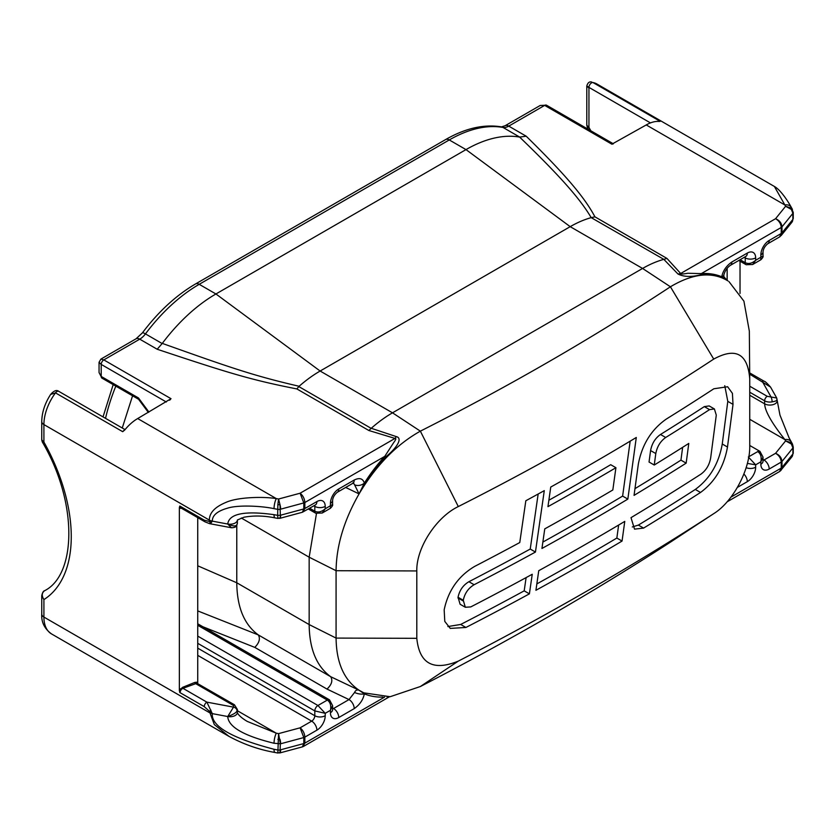 <?xml version="1.0" encoding="UTF-8"?>
<svg xmlns="http://www.w3.org/2000/svg" width="835" height="835" viewBox="0 0 835 835"><rect width="100%" height="100%" fill="white"/><g stroke="black" fill="none" stroke-linecap="round" stroke-linejoin="round"><path stroke-width="1.25" d="M202.947 626.793L254.79 647.386C259.309 642.773 260.478 638.608 258.307 634.913C244.206 624.601 237.036 607.233 236.775 582.778L236.775 525.372M747.356 463.415L755.654 464.813L748.358 456.995M781.08 235.647L781.977 232.881A3.684 2.129 180 0 1 781.247 233.476L779.587 236.931L767.678 243.81C764.891 246.179 763.336 248.861 763.023 251.867L763.023 255.969L755.654 260.29C751.98 263.442 748.504 264.246 745.237 262.691A4.426 2.557 120 0 0 746.146 264.716L752.659 264.507L755.654 260.29L755.654 257.879A11.784 6.805 120 0 0 747.315 253.068A7.369 4.258 -120 0 1 745.791 256.439L730.343 265.363A7.369 4.258 -120 0 0 731.867 261.992C726.293 265.895 722.922 270.822 721.753 276.771L727.974 280.925C712.255 271.344 693.071 273.295 670.422 286.781C592.182 338.269 508.828 386.396 420.36 431.152C396.333 444.627 375.907 465.544 359.071 493.902L354.593 484.822A7.369 5.208 -14.9 0 0 364.342 483.121C362.912 478.486 359.541 477.453 354.228 480.021L338.77 488.945A11.784 6.805 120 0 0 330.441 503.38L330.389 508.306C332.278 506.375 333.019 505.091 332.591 504.476L325.222 508.786C321.558 511.949 318.083 512.753 314.805 511.197L314.805 506.386L313.835 505.822M793.073 217.789L792.906 219.344L781.977 232.881L781.977 226.859C781.602 223.091 779.472 220.367 775.569 218.707C779.024 220.743 780.913 223.655 781.247 227.464L701.327 273.609L687.81 273.264C682.779 274.172 680.4 274.245 680.671 273.494A14.738 10.897 -39 0 1 677.947 273.984C683.855 277.011 691.735 277.21 701.598 274.558A0.741 0.564 -93.8 0 1 701.327 273.609A116.044 66.998 120 0 1 721.753 276.771A7.369 3.016 -168.5 0 0 723.757 275.237L723.757 275.237C724.571 275.79 721.691 275.299 727.796 280.8L727.974 280.925A115.314 66.57 120 0 0 701.598 274.558M277.857 518.138L279.986 518.065A3.684 3.559 -171.3 0 1 277.857 518.138L277.669 515.352L274.037 514.673C244.519 510.582 229.082 513.702 227.736 524.036L231.462 527.751L209.606 523.66L210.952 523.127A3.684 3.006 -114.3 0 1 209.366 521.468L204.251 520.153L179.796 506.031L179.358 507.607L179.358 690.441L182.531 687.372L194.785 682.425L196.82 682.195L197.895 683.677M277.971 518.431L274.955 517.867A7.369 1.858 -79.4 0 1 274.037 514.673M129.853 344.876L103.822 359.906L171.018 398.702L137.681 418.554A36.834 21.272 120 0 0 124.759 429.983L122.693 431.685L55.486 392.878A3.684 2.129 -60 0 1 58.774 391.354C56.665 389.632 53.951 390.665 50.632 394.433L55.486 392.878A36.834 21.272 -60 0 0 43.911 424.577L209.366 520.101C209.345 512.909 214.845 507.022 225.878 502.43C237.328 497.096 263.328 496.418 276.312 498.599A7.369 1.858 100.6 0 0 274.037 508.661L277.669 509.34A3.684 2.129 0 0 0 280.362 509.246L303.804 502.931L303.804 508.953L302.385 512.262L279.725 518.368M43.911 442.059L41.75 439.92L41.75 421.571A7.369 4.258 0 0 0 43.911 424.577L43.911 442.059A139.612 80.609 60 0 1 43.911 599.582C41.499 595.783 41.75 592.819 44.652 590.679L44.558 590.731C76.152 575.023 78.427 503.202 42.282 441.924L43.911 442.059M277.971 753.045L274.955 752.471C258.986 749.684 243.663 744.319 228.978 736.376L214.303 724.561L209.366 711.232L204.251 706.64L179.796 692.518L179.358 690.441M210.952 523.127L212.299 521.134L209.366 521.468L209.366 520.101A7.369 4.258 -0 0 0 212.299 521.134C212.278 515.383 217.351 511.062 227.527 508.171C238.09 504.705 262.065 506 274.037 508.661M277.857 504.737L277.669 515.352L280.362 515.258L279.986 504.664L278.566 499.017L277.857 504.737L279.986 504.664A7.369 2.547 74.9 0 1 280.643 509.173M277.857 752.753A3.684 3.559 -171.3 0 0 279.986 752.669L280.362 743.849L278.566 733.621L277.857 752.753L279.986 752.669A7.369 2.547 -105.1 0 0 280.643 749.788L280.362 749.861A3.684 2.129 180 0 1 277.669 749.966L274.037 749.277C231.806 738.192 211.224 726.314 212.299 713.633L206.861 702.131L182.948 688.322L182.531 687.372M277.857 739.351L279.986 739.267A7.369 2.547 74.9 0 1 280.643 743.776L274.037 743.265C243.82 735.844 228.383 726.93 227.736 716.534C233.487 714.395 236.587 712.485 237.015 710.794A7.369 4.258 0 0 0 237.38 709.479L234.447 704.782M228.978 736.376L51.54 633.932C44.505 628.765 41.249 622.138 41.75 614.069L41.75 595.72L43.911 599.582L43.911 617.075L209.366 712.599A7.369 4.258 0 0 0 212.299 713.633L209.366 711.232L210.952 710.167M197.738 517.648L197.738 682.686M274.037 743.265A7.369 1.858 -79.4 0 1 276.312 733.203L247.254 721.409C237.526 715.678 237.088 711.9 237.38 712.474L237.38 709.479M237.015 710.794A3.684 2.86 29.3 0 0 233.508 707.13L227.736 716.534L212.299 713.633M179.796 692.518L181.205 689.48L182.948 688.322L196.956 683.218L234.458 704.782L232.61 704.97A3.684 2.129 0 0 1 233.508 707.13L206.861 702.131A3.684 2.129 -60 0 0 204.251 706.64M182.531 508.108L180.496 508.327L179.358 507.607M194.785 682.425L195.213 683.374L232.61 704.97M179.796 506.031L180.715 507.816L205.013 521.844A3.684 2.129 -60 0 1 204.251 520.153M237.38 520.174L237.38 522.992A7.369 4.258 180 0 1 237.015 524.307C236.357 526.541 233.268 526.457 227.736 524.036L212.299 521.134M740.029 261.178L740.029 293.492M727.149 280.32L727.149 268.244M588.946 87.967C586.128 85.671 586.128 85.473 588.946 87.393A3.684 2.129 -60 0 1 590.324 83.938A3.684 2.129 -60 0 1 592.996 82.55L596.941 84.011L774.379 186.455L784.879 204.972A7.369 5.72 -29.4 0 1 791.298 207.372L791.298 207.372C787.562 200.348 780.172 189.618 774.379 186.455M596.941 84.011A36.834 21.272 -60 0 0 592.996 82.55L660.203 121.346L659.17 121.44A36.834 21.272 120 0 0 646.248 124.937L611.867 144.184L544.66 105.387L508.745 126.127L526.196 136.199L519.631 137.086C562.623 178.513 580.774 200.035 591.201 217.643L663.835 259.361A117.881 68.063 -60 0 0 642.574 268.452L392.513 412.824L420.36 431.152L458.3 506.563C436.402 517.042 416.227 547.843 416.801 570.942L416.801 638.316C419.4 663.71 433.229 671.309 458.3 661.122C548.668 614.57 633.807 565.41 713.727 513.65L670.422 542.155C592.182 592.819 508.828 640.946 420.36 686.527L390.154 696.714L363.768 692.841A115.314 66.57 120 0 0 363.924 692.914L359.06 690.221A115.314 66.57 120 0 0 363.768 692.841L363.945 692.925M659.264 121.44A3.684 2.129 -60 0 1 660.203 121.346L659.17 121.44M588.56 129.488L587.318 127.254L588.946 127.39L586.786 125.24L586.786 86.099C587.673 82.79 589.312 81.433 591.712 82.028M760.862 453.384L757.742 451.578C760.716 453.645 761.76 457.058 760.862 461.807L763.023 457.1L759.944 451.37A4.426 2.557 120 0 0 757.742 451.578L748.797 456.745M332.591 708.894A4.426 2.557 120 0 0 333.562 708.508L349.009 699.584L326.996 689.073C331.756 684.606 332.977 680.473 330.681 676.694L359.06 690.221C356.983 689.553 355.501 690.294 354.593 692.445A7.369 3.016 11.5 0 0 364.342 693.833L359.06 690.221C344.03 680.045 336.369 662.666 336.077 638.086L336.077 570.712L309.159 557.196L316.465 513.577M354.593 692.445L349.009 699.584A7.369 4.258 60 0 1 354.228 708.612C359.791 704.698 363.162 699.772 364.342 693.833A116.044 66.998 120 0 0 382.91 697.079M387.075 696.985L388.348 696.891M197.738 610.907L258.307 634.913L330.681 676.694C316.59 666.393 309.42 649.014 309.159 624.57L309.159 557.196L241.263 518.003M329.575 699.897A4.426 2.557 120 0 0 329.522 699.866A4.426 2.557 120 0 0 327.31 700.085C330.295 702.141 331.328 705.554 330.441 710.314L332.591 705.606L332.591 709.708A7.369 4.258 180 0 1 330.441 712.714A11.784 6.805 120 0 0 338.77 717.536L354.228 708.612M302.802 746.667L304.848 743.129L384.622 697.079M330.441 712.714L330.441 710.314L325.222 713.32L317.937 705.502A4.426 2.557 120 0 0 314.805 710.919L325.222 713.32L325.222 715.731A11.784 6.805 120 0 1 316.893 730.166L304.848 737.117C304.566 733.276 302.99 730.176 300.099 727.828L303.804 737.545A3.684 2.129 0 0 0 304.848 737.117L304.848 743.129A3.684 2.129 0 0 1 303.804 743.557L302.385 746.876L303.46 746.427L389.434 696.787M280.643 515.185L279.986 518.065A7.369 2.547 -105.1 0 0 280.643 515.185L303.804 508.953A3.684 2.129 0 0 0 304.848 508.525L302.802 512.064M330.389 508.306L322.226 513.014L325.222 508.786L325.222 506.386A11.784 6.805 120 0 0 316.893 501.574L304.848 508.525L304.848 502.513C304.566 498.672 302.99 495.572 300.099 493.224L303.804 502.931A3.684 2.129 0 0 0 304.848 502.513L384.768 456.369L385.457 457.079C396.27 448.552 403.263 438.239 396.281 436.601A14.738 5.093 105.1 0 1 394.997 438.427L368.872 430.505L371.251 428.282A117.881 68.063 -60 0 1 392.513 412.824L320.129 371.032L570.19 226.661A117.881 68.063 -60 0 1 591.201 217.643M170.382 399.548L169.818 400.007M540.214 105.46L546.508 105.21A3.684 2.129 -60 0 0 544.66 105.387L540.214 105.46L505.06 125.761A7.369 4.258 -120 0 1 508.745 126.127A14.738 8.507 -60 0 1 503.035 127.452A138.589 80.014 120 0 0 449.272 139.946L199.21 284.317L215.931 293.972A138.589 80.014 -60 0 0 162.293 343.394L157.189 349.249C228.226 372.89 251.011 379.935 296.842 388.922L299.118 386.271A117.881 68.063 -60 0 1 320.129 371.032L215.931 293.972L465.993 149.601A138.589 80.014 -60 0 1 519.631 137.086M591.566 217.57L594.927 216.829C585.408 198.918 568.092 177.302 526.196 136.199M594.927 216.829L666.946 258.412L680.671 273.494L775.569 218.707L785.61 206.276L791.371 209.418L792.906 213.332A3.684 2.129 0 0 0 793.25 212.434L791.496 208.186L785.61 206.276L784.879 204.972L646.248 124.937M612.88 143.954L611.867 144.184A3.684 2.129 -60 0 1 613.245 143.85M157.189 349.249L139.737 339.167L103.822 359.906L100.899 359.102L99.052 362.296L101.212 364.415L166.332 402.011M122.254 428L132.567 395.8M162.293 343.394C232.14 368.298 254.612 375.98 299.118 386.271M338.77 488.945A7.369 4.258 -120 0 1 337.246 492.316L352.694 483.392A7.369 4.258 -120 0 0 354.228 480.021M354.593 484.822L353.414 483.048M137.681 418.554L276.312 498.599L278.566 499.017L300.099 493.224L394.997 438.427C396.364 438.26 395.926 439.648 393.702 442.581L384.768 456.369A116.044 66.998 120 0 0 364.342 483.121L359.071 493.902L345.669 487.452M371.251 428.282L396.281 436.601M359.071 493.902C344.03 520.215 336.369 545.819 336.077 570.712L416.801 570.942M670.422 542.155L713.727 513.65C733.12 501.72 750.237 469.145 749.736 446.099L749.736 378.725C747.68 353.643 735.677 347.099 713.727 359.092C633.807 411.676 548.668 460.836 458.3 506.563M713.727 359.092L670.422 286.781L642.574 268.452L570.19 226.661L465.993 149.601L449.272 139.946A7.369 4.258 -120 0 0 445.587 139.581L195.526 283.952C176.143 295.298 158.431 311.601 142.409 332.862L136.053 338.801L100.899 359.102M749.736 378.725L749.329 331.119L743.912 301.153L728.955 281.583M627.837 499.1L636.291 437.467A2947.007 1701.438 0 0 1 550.756 487.045L547.948 506.657A2947.007 1701.438 0 0 0 615.917 467.704L612.827 489.978A2947.007 1701.438 0 0 1 544.764 528.868L541.946 548.47A2947.007 1701.438 0 0 0 627.837 499.1L622.618 496.094L630.164 441.162M535.444 552.05L544.284 490.636A2947.007 1701.438 0 0 1 525.831 500.749L519.767 542.541A2947.007 1701.438 0 0 1 474.645 566.412C458.373 576.077 448.218 590.554 444.168 609.821L444.784 621.397L450.263 628.4L465.909 627.471A2947.007 1701.438 0 0 0 529.4 593.852L532.239 574.261A2947.007 1701.438 0 0 1 470.763 606.92L465.314 607.254L463.268 600.261C464.709 593.361 468.32 588.184 474.113 584.73A2947.007 1701.438 0 0 0 535.444 552.05L530.235 549.044L538.158 494.017M535.924 590.282L538.752 570.691A2947.007 1701.438 0 0 0 624.768 521.395L622.054 541.059A2947.007 1701.438 0 0 1 535.924 590.282M700.523 492.462C715.031 481.774 724.018 466.619 727.483 447.017L733.015 404.37L732.42 393.358L727.629 386.751L713.862 388.766A2947.007 1701.438 0 0 1 666.194 419.139C651.331 429.618 642.042 444.585 638.337 464.072L634.057 495.364A2947.007 1701.438 0 0 0 686.161 463.143L688.781 443.427A2947.007 1701.438 0 0 1 654.243 465.032L655.799 453.562C657.114 446.589 660.412 441.235 665.704 437.488A2947.007 1701.438 0 0 0 709.541 409.63L714.384 408.941L716.284 415.11L710.668 457.904C709.406 464.897 706.191 470.303 701.003 474.103A2947.007 1701.438 0 0 1 630.999 517.658L634.527 529.139L643.587 528.096A2947.007 1701.438 0 0 0 700.523 492.462L695.304 489.446C709.813 478.768 718.799 463.613 722.265 444.001L727.796 401.353L724.77 385.718M632.304 526.958L638.378 525.09A2939.638 1697.179 0 0 0 695.304 489.446M654.243 465.032L649.035 462.016L650.59 450.556C651.895 443.573 655.204 438.218 660.495 434.482A2939.638 1697.179 0 0 0 704.322 406.614L709.166 405.925L714.384 408.941M634.976 488.652A2939.638 1697.179 0 0 0 680.942 460.137L686.161 463.143M680.942 460.137L682.644 447.32M548.866 500.238A2939.638 1697.179 0 0 0 610.698 464.698L615.917 467.704M542.865 542.072A2939.638 1697.179 0 0 0 622.618 496.094M447.873 626.553L460.69 624.455A2939.638 1697.179 0 0 0 524.192 590.846L526.113 577.601M465.314 607.254L460.095 604.248L458.05 597.255C459.49 590.345 463.101 585.168 468.894 581.724A2939.638 1697.179 0 0 0 530.235 549.044M536.842 583.905A2939.638 1697.179 0 0 0 616.846 538.053L618.641 525.038M524.192 590.846L529.4 593.852M616.846 538.053L622.054 541.059M677.947 273.984L663.835 259.361M666.946 258.412L663.919 259.341M791.496 208.186A3.684 1.513 -44.6 0 1 791.371 209.418A7.369 5.448 38.9 0 1 792.78 213.489L781.977 226.859A3.684 2.129 0 0 1 781.247 227.464L781.247 233.476L769.202 240.438A11.784 6.805 120 0 0 760.862 254.873L760.81 259.8L752.659 264.507M779.587 236.931L780.234 236.42M792.78 213.489L792.906 219.344L791.371 222.82M792.78 454.115A7.369 5.448 -141.1 0 1 791.83 456.943L793.25 453.05A3.684 2.129 180 0 1 792.906 453.948L781.977 467.485L781.977 461.473C781.602 457.695 779.472 454.981 775.569 453.311C779.024 455.346 780.913 458.269 781.247 462.068L769.202 469.03A11.784 6.805 -60 0 1 760.862 464.218L760.862 461.807L755.654 464.813L755.654 467.224A7.369 4.258 180 0 1 746.135 467.663M792.457 444.043L791.496 442.8L785.61 440.88L791.371 444.022A7.369 5.448 38.9 0 1 792.78 448.103L793.073 446.381M793.25 212.434L793.25 218.446L791.862 222.298A7.369 5.448 -141.1 0 0 792.78 219.511M791.496 442.8A3.684 1.513 -44.6 0 1 791.371 444.022L792.906 447.936L792.906 453.948L791.371 457.423M749.705 374.153L770.548 387.085L776.717 398.013L779.963 415.078L789.054 437.78L792.446 444.011L793.25 447.038L793.25 453.05M730.928 497.138L781.247 468.091L779.587 471.535L781.069 470.262L781.977 467.485A3.684 2.129 180 0 1 781.247 468.091L781.247 462.068A3.684 2.129 0 0 0 781.977 461.473L792.78 448.103M780.234 471.023L791.83 456.943M749.736 392.22L764.63 400.821L764.63 403.827C764.923 410.997 771.676 422.917 784.879 439.586L785.61 440.88L775.569 453.311L763.994 460.002A4.426 2.557 -60 0 1 763.023 460.388M791.298 441.986A7.369 5.72 150.6 0 0 784.879 439.586L749.736 419.295M776.717 398.013L767.229 396.301A3.684 2.129 -60 0 0 764.63 400.821A7.369 4.258 0 0 0 772.114 401.854C775.788 401.238 777.364 400.445 776.842 399.506M770.788 387.482L770.559 387.096C766.947 383.046 764.818 381.104 764.161 381.251A3.684 2.129 -60 0 0 762.313 381.438L770.976 396.823A3.684 0.929 -100.6 0 1 772.114 401.854M458.3 661.122L420.36 686.527M148.933 412.062L138.474 397.961L138.673 399.328M138.474 397.961L101.212 376.449L99.052 372.556L101.974 378.14A3.684 2.129 -60 0 1 101.212 376.449L101.212 364.415A3.684 2.129 -60 0 1 103.822 359.906M197.738 565.796L236.775 582.778L309.159 624.57L336.077 638.086L416.801 638.316M747.315 253.068L731.867 261.992M755.654 467.224A11.784 6.805 -60 0 1 747.315 481.659L737.42 487.379M237.37 520.174A7.369 4.258 180 0 1 227.736 524.036M101.212 367.431L101.212 364.415M274.955 752.471A7.369 1.858 -79.4 0 1 274.037 749.277M51.54 633.932A36.834 21.272 -60 0 1 43.911 617.075A7.369 4.258 0 0 1 41.75 614.069M122.693 431.685A3.684 2.129 -60 0 1 124.655 430.098M237.38 710.721L276.312 733.203L278.566 733.621L300.099 727.828L311.685 721.137A4.426 2.557 120 0 0 314.805 715.731L314.805 710.909L197.738 643.326M227.736 716.534A7.369 4.258 0 0 0 237.38 712.485M767.229 396.312L749.736 386.208M181.205 689.48L180.496 688.802M196.956 683.218L196.82 682.195M237.015 524.307A3.684 2.86 29.4 0 1 236.722 525.455C236.263 526.895 234.51 527.657 231.462 527.751M650.455 122.902L588.946 87.393L588.946 127.39A139.612 80.609 60 0 1 590.815 130.782M749.736 395.226L764.63 403.827A7.369 4.248 180 0 0 772.657 404.745A7.369 4.248 180 0 0 777.208 400.821M760.048 451.422A4.426 2.557 120 0 0 759.944 451.359L749.736 445.472M760.862 464.218A7.369 4.258 0 0 0 763.023 461.202L763.023 457.1M769.202 469.03A7.369 4.258 -120 0 0 763.994 460.002L763.023 459.448M338.77 717.536A7.369 4.258 60 0 0 333.562 708.508L332.591 707.944M326.996 689.073L254.79 647.386M197.738 655.36L311.685 721.137A7.369 4.258 60 0 1 316.893 730.166M330.441 701.891L197.738 625.279L327.31 700.085L317.937 705.502L197.738 636.113M197.738 648.137L314.805 715.731A7.369 4.258 0 0 0 325.222 715.731M322.226 513.014L315.724 513.222A4.426 2.557 120 0 1 314.805 511.197L309.67 508.233M280.643 743.776L303.804 737.545L303.804 743.557L280.643 749.788M368.872 430.505L296.842 388.922M162.178 343.561L145.457 333.896A14.738 8.507 -60 0 1 139.737 339.167A7.369 4.258 -120 0 0 136.053 338.801M195.526 283.952A7.369 4.258 -120 0 1 199.21 284.317A138.589 80.014 120 0 0 145.457 333.896A7.369 1.221 -143.2 0 0 142.409 332.862M115.835 386.135A138.589 80.014 120 0 0 105.534 418.345M371.178 428.355L298.826 386.584M337.246 492.316C334.459 494.685 332.914 497.368 332.591 500.374A7.369 4.258 180 0 1 330.441 503.38M385.457 457.079A115.314 66.57 120 0 0 359.081 493.913M722.265 444.001L727.483 447.017M727.796 401.353L733.015 404.37M638.378 525.09L643.587 528.096M704.322 406.614L709.541 409.63M660.495 434.482L665.704 437.488M650.59 450.556L655.799 453.562M468.894 581.724L474.113 584.73M458.05 597.255L463.268 600.261M457.956 597.933L463.174 600.939M460.69 624.455L465.909 627.471M740.102 259.727L745.237 262.691L745.237 257.879L744.267 257.326M745.081 256.846A4.426 2.557 120 0 1 745.237 257.879A7.369 4.258 0 0 0 755.654 257.879M738.808 260.478L746.146 264.716A4.426 2.557 120 0 0 746.208 264.747M767.678 243.81A7.369 4.258 -120 0 0 769.202 240.438M763.023 251.867A7.369 4.258 180 0 1 760.862 254.873M747.315 481.659A7.369 4.258 -120 0 0 743.881 474.019M519.756 137.107L503.035 127.452A7.369 5.887 -79.8 0 0 501.48 126.878C483.924 123.997 465.293 128.235 445.587 139.581M308.376 508.985L315.724 513.222A4.426 2.557 120 0 0 315.776 513.254M169.463 400.215A3.684 2.129 -60 0 1 171.018 398.702M325.222 506.386A7.369 4.258 0 0 1 314.805 506.386A4.426 2.557 120 0 0 314.659 505.352M315.609 504.789L315.369 504.945A7.369 4.258 -120 0 0 316.893 501.574M730.343 265.363C727.17 267.524 724.968 270.811 723.757 275.237M274.955 517.867C263.923 515.644 253.569 515.435 243.893 517.241L237.38 519.996M50.632 394.433C44.881 403.347 41.917 412.396 41.75 421.571M42.282 441.924L41.75 439.92M41.75 595.72C42.439 592.641 43.368 590.982 44.558 590.731M125.052 429.618L58.774 391.354M209.606 523.66L205.013 521.844M237.38 522.992L236.722 525.455M332.591 705.606L329.522 699.866L197.738 623.787M302.374 746.876L279.725 752.972M302.374 512.273L315.369 504.945M103.029 416.905L113.184 384.611M332.591 500.374L332.591 504.476M352.694 483.392L353.758 482.943L352.923 482.745M763.023 255.969C763.441 256.585 762.71 257.869 760.81 259.8M613.37 143.808L546.508 105.2M791.83 222.34L781.069 235.658M792.446 209.408L791.298 207.372M587.318 127.254L586.786 125.24M749.694 372.901L764.161 381.251M727.087 501.845L779.587 471.535M505.06 125.761L501.48 126.878M138.495 399.172L148.327 412.406M138.568 399.266L101.974 378.14M99.052 372.556L99.052 362.296"/></g></svg>
